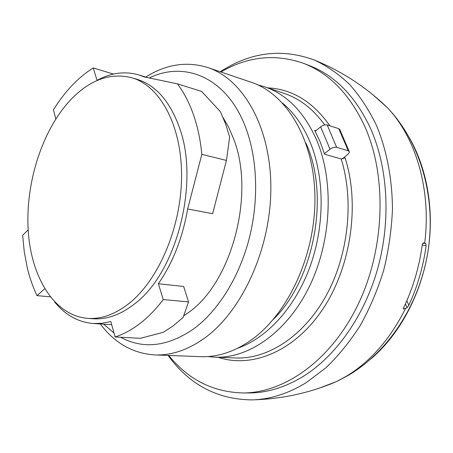 <?xml version="1.0" encoding="UTF-8"?>
<svg xmlns="http://www.w3.org/2000/svg" width="453" height="453" viewBox="0 0 453 453"><rect width="100%" height="100%" fill="white"/><g stroke="black" fill="none" stroke-linecap="round" stroke-linejoin="round"><path stroke-width="0.68" d="M403.312 308.765L403.606 307.819C413.045 288.034 419.28 266.942 422.298 244.541L423.362 242.865L424.682 243.199L425.78 243.493L426.131 245.549C423.289 266.619 417.513 286.539 408.804 305.299L406.862 300.684M403.351 308.986L407.026 307.763L408.804 305.299M168.069 355.429C189.292 384.631 217.225 399.455 251.862 399.897C269.988 399.444 288.08 393.708 306.143 382.689L325.962 367.745C338.572 355.616 350.039 341.471 360.378 325.305C369.88 308.17 377.66 289.784 383.719 270.164C388.668 250.107 391.579 229.847 392.451 209.388C392.287 178.952 386.732 150.226 376.511 125.498C368.923 109.83 359.959 96.149 349.62 84.468C338.663 74.043 326.924 65.906 314.41 60.051C281.879 48.131 250.503 52.038 220.271 71.772M422.213 245.198L426.131 245.549M403.725 309.071L403.538 307.978M242.525 392.949C284.393 393.215 331.319 360.231 358.147 304.348C384.965 248.55 387.111 176.223 364.784 126.455C349.705 94.207 329.184 73.131 303.21 63.222L308.974 65.419C334.926 75.323 355.435 96.296 370.509 128.352C387.785 167.089 391.052 219.467 378.045 267.332C364.903 315.163 336.466 355.503 303.748 376.081C285.413 387.36 267.06 392.983 248.697 392.949L242.525 392.949C212.763 391.992 188.176 379.495 168.754 355.458M303.21 63.222C275.056 53.516 247.632 56.438 220.928 71.993M257.791 84.858L264.677 86.806C287.145 94.524 304.58 112.542 316.981 140.86C334.269 182.259 331.443 241.591 309.195 286.896C286.93 332.264 248.754 358.646 214.909 357.19L235.724 357.972C267.853 359.286 303.753 336.285 326.132 295.696C348.453 255.135 354.303 200.543 341.177 158.963L324.603 154.275L320.124 141.789L314.665 130.3L315.917 130.685M341.177 158.963L345.073 157.842C360.118 204.586 350.922 267.378 322.621 309.427C294.314 351.59 251.862 368.617 218.221 357.315M342.802 158.912L343.063 158.029M339.88 129.722L338.782 128.675L327.202 124.988C325.112 124.564 322.927 125.175 320.639 126.829L315.192 131.279M324.422 153.68L330.022 149.241C332.349 147.599 334.563 146.97 336.658 147.355L348.249 150.775L349.252 151.512L349.263 152.519L348.51 153.692L343.164 158.273M273.431 319.314C314.405 279.422 329.96 194.898 305.877 143.035M154.841 354.931L200.741 356.658C216.987 357.275 233.227 352.145 249.461 341.262C287.038 315.922 315.35 256.183 314.948 198.255C314.665 140.271 286.76 93.867 251.245 82.259L207.74 67.531C243.227 79.088 271.013 127.304 270.849 188.199C270.803 249.031 241.721 312.026 203.776 338.691C187.383 350.146 171.075 355.56 154.841 354.931C132.893 353.487 114.717 343.159 100.306 323.957M145.747 77.061C166.047 64.247 186.71 61.07 207.74 67.531M149.264 77.967C185.113 60.345 227.23 77.746 245.786 127.848C257.564 159.196 258.98 201.104 248.907 239.682C238.72 278.233 217.689 311.319 193.459 329.054C167.451 346.738 143.176 349.473 120.634 337.253M183.788 315.843L188.244 312.717C231.868 282.729 255.56 193.34 233.448 138.42L228.697 127.372L223.052 117.525M114.02 333.085L103.743 324.178M113.499 74.077L93.273 67.967L97.021 80.368C111.025 72.746 125.005 70.94 138.952 74.96L144.167 76.902L177.372 83.85C183.85 92.384 189.207 102.655 193.448 114.654C197.655 126.698 200.453 139.932 201.834 154.354L187.661 208.992L212.638 213.674L226.443 160.424L201.834 154.354M187.661 208.992C182.604 237.808 172.842 262.729 158.363 283.748L163.244 299.563C155.968 309.173 148.227 317.145 140.022 323.476C131.817 329.761 123.516 334.257 115.119 336.958L110.809 321.534L101.914 323.289L93.21 323.499C78.109 322.208 65.26 315.033 54.671 301.981M163.244 299.563L188.527 301.913L183.675 286.483L158.363 283.748M55.793 118.958L53.437 109.836C59.032 100.798 65.187 92.723 71.908 85.6C78.635 78.494 85.753 72.616 93.273 67.967M44.7 288.799L37.016 295.656C32.876 286.981 29.598 277.536 27.186 267.315L24.247 251.63L22.65 235.26L28.165 229.926M87.644 318.374L93.114 318.753C106.744 319.676 120.481 314.784 134.326 304.071C176.393 273.369 200.011 182.678 179.377 127.401C169.858 101.212 155.792 85.198 137.174 79.36L131.925 77.769C160.034 85.968 181.744 125.379 181.557 176.024C181.472 226.613 158.737 280.096 128.833 303.601C114.988 314.376 101.257 319.303 87.644 318.374C54.241 315.718 30.912 277.026 28.16 229.835C25.402 182.531 42.367 129.586 70.951 99.484C90.198 79.615 110.521 72.378 131.925 77.769M177.372 83.85L201.647 91.415L220.39 111.71L225.537 123.805L229.66 137.049L226.443 160.424M188.527 301.913L183.091 317.496L173.352 325.73L163.318 332.281L140.492 338.306L115.119 336.958M37.016 295.656L50.187 296.789M400.888 125.039C423.385 154.581 434.563 199.886 428.855 245.469C423.028 291.036 400.616 333.844 370.758 359.059M373.006 94.819L387.27 107.588C415.848 137.389 431.477 189.977 424.682 243.199M405.571 308.402C390.39 338.753 370.769 361.301 346.709 376.047L336.873 381.415L318.997 388.272M422.762 243.227L425.78 243.493M407.026 307.763L405.424 303.935M267.814 87.865C292.191 89.077 312.904 101.738 329.948 125.86M330.022 149.241L320.639 126.829M327.202 124.988L336.658 147.355M348.249 150.775L338.782 128.675M324.71 124.949C313.351 109.224 299.914 98.731 284.399 93.482L264.677 86.806M282.655 103.188C294.15 112.825 303.385 126.008 310.362 142.729C324.671 177.621 324.858 225.588 310.079 266.523C295.226 307.44 266.891 338.153 237.548 348.283M314.41 60.051C341.981 71.381 366.267 87.225 387.27 107.588C420.322 141.987 435.939 196.404 428.283 249.427C420.424 302.434 389.795 350.843 348.181 375.446L336.873 381.415C309.999 392.972 281.664 399.127 251.862 399.897M339.688 129.275L349.15 151.347M207.785 356.562L214.909 357.19M147.497 77.599L138.952 74.96M111.71 324.693L93.21 323.499"/></g></svg>
